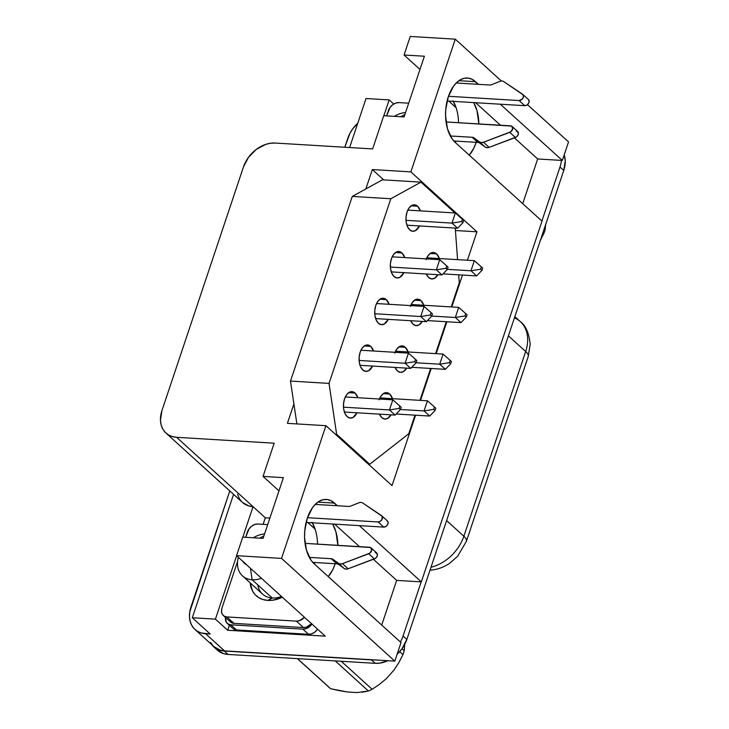 <?xml version="1.0" encoding="UTF-8"?>
<svg xmlns="http://www.w3.org/2000/svg" width="729" height="729" viewBox="0 0 729 729"><rect width="100%" height="100%" fill="white"/><g stroke="black" fill="none" stroke-linecap="round" stroke-linejoin="round"><path stroke-width="1.09" d="M431.85 278.934A13.259 7.673 -86.5 0 0 437.91 274.705L434.52 278.287L431.522 278.897L428.698 277.503A13.259 7.673 -86.5 0 1 426.337 274.004L428.698 277.503A13.259 7.673 -86.5 0 0 431.85 278.934L431.796 278.925M426.328 258.886A13.259 7.673 -86.5 0 1 433.445 252.471A13.259 7.673 -86.5 0 1 436.598 253.892L430.146 253.501L436.598 253.892A13.259 7.673 -86.5 0 1 439.396 258.549L436.598 253.892L433.764 252.498L430.766 253.118L428.051 255.642L426.037 259.706M412.851 231.257A13.259 7.673 -86.5 0 0 419.494 225.935L415.53 230.61L412.532 231.23L409.707 229.835A13.259 7.673 -86.5 0 1 406.345 214.718A13.259 7.673 -86.5 0 1 414.455 204.794A13.259 7.673 -86.5 0 1 417.599 206.225L411.147 205.833L417.599 206.225A13.259 7.673 -86.5 0 1 420.405 210.872L417.599 206.225L414.774 204.831L411.776 205.441L409.06 207.975L407.046 212.039L406.035 217.005L406.19 222.135L407.475 226.637L409.707 229.835A13.259 7.673 -86.5 0 0 412.851 231.257L412.805 231.257M416.213 325.644A13.259 7.673 -86.5 0 0 422.282 321.416L418.893 324.997L415.894 325.608L413.07 324.214A13.259 7.673 -86.5 0 1 410.7 320.714L413.07 324.214A13.259 7.673 -86.5 0 0 416.213 325.644L416.168 325.635M410.7 305.597A13.259 7.673 -86.5 0 1 417.817 299.182A13.259 7.673 -86.5 0 1 420.961 300.603L414.509 300.22L420.961 300.603A13.259 7.673 -86.5 0 1 423.768 305.26L420.961 300.603L418.136 299.209L415.138 299.829L412.423 302.353L410.409 306.417M381.595 324.678A13.259 7.673 -86.5 0 0 388.238 319.366L384.274 324.041L381.276 324.651L378.442 323.257A13.259 7.673 -86.5 0 1 375.089 308.148A13.259 7.673 -86.5 0 1 383.19 298.225A13.259 7.673 -86.5 0 1 386.343 299.646L379.891 299.255L386.343 299.646A13.259 7.673 -86.5 0 1 389.14 304.303L386.343 299.646L383.518 298.252L380.511 298.863L377.804 301.396L375.79 305.46L374.779 310.436L374.925 315.557L376.219 320.067L378.442 323.257A13.259 7.673 -86.5 0 0 381.595 324.678L381.549 324.678M384.958 419.066A13.259 7.673 -86.5 0 0 391.026 414.837L387.637 418.419L384.639 419.038L381.805 417.635A13.259 7.673 -86.5 0 1 379.445 414.145L381.805 417.635A13.259 7.673 -86.5 0 0 384.958 419.066L384.912 419.066M379.445 399.027A13.259 7.673 -86.5 0 1 386.552 392.603A13.259 7.673 -86.5 0 1 389.705 394.034L383.254 393.642L389.705 394.034A13.259 7.673 -86.5 0 1 392.503 398.681L389.705 394.034L386.88 392.639L383.873 393.25L381.167 395.783L379.153 399.838M350.339 418.109A13.259 7.673 -86.5 0 0 356.973 412.787L353.018 417.462L350.011 418.072L347.186 416.678A13.259 7.673 -86.5 0 1 343.833 401.57A13.259 7.673 -86.5 0 1 351.934 391.646A13.259 7.673 -86.5 0 1 355.087 393.068L348.635 392.685L355.087 393.068A13.259 7.673 -86.5 0 1 357.884 397.724L355.087 393.068L352.253 391.673L349.255 392.293L346.539 394.817L344.525 398.881L343.523 403.857L343.669 408.987L344.954 413.489L347.186 416.678A13.259 7.673 -86.5 0 0 350.339 418.109L350.284 418.1M365.967 371.398A13.259 7.673 -86.5 0 0 372.601 366.076L368.646 370.751L365.639 371.362L362.814 369.968A13.259 7.673 -86.5 0 1 359.461 354.859A13.259 7.673 -86.5 0 1 367.562 344.935A13.259 7.673 -86.5 0 1 370.715 346.357L364.263 345.965L370.715 346.357A13.259 7.673 -86.5 0 1 373.512 351.013L370.715 346.357L367.881 344.963L364.883 345.582L362.167 348.107L360.153 352.171L359.151 357.146L359.297 362.277L360.591 366.778L362.814 369.968A13.259 7.673 -86.5 0 0 365.967 371.398L365.912 371.389M400.586 372.355A13.259 7.673 -86.5 0 0 406.654 368.127L403.265 371.708L400.267 372.319L397.433 370.924A13.259 7.673 -86.5 0 1 395.072 367.434L397.433 370.924A13.259 7.673 -86.5 0 0 400.586 372.355L400.54 372.346M395.072 352.317A13.259 7.673 -86.5 0 1 402.18 345.892A13.259 7.673 -86.5 0 1 405.333 347.314L398.881 346.931L405.333 347.314A13.259 7.673 -86.5 0 1 408.14 351.97L405.333 347.314L402.508 345.92L399.51 346.539L396.795 349.073L394.781 353.128M397.223 277.968A13.259 7.673 -86.5 0 0 403.866 272.655L399.902 277.321L396.904 277.94L394.07 276.546A13.259 7.673 -86.5 0 1 390.717 261.438A13.259 7.673 -86.5 0 1 398.818 251.505A13.259 7.673 -86.5 0 1 401.971 252.936L395.519 252.544L401.971 252.936A13.259 7.673 -86.5 0 1 404.768 257.592L401.971 252.936L399.146 251.541L396.148 252.152L393.432 254.685L391.418 258.749L390.407 263.716L390.562 268.846L391.847 273.348L394.07 276.546A13.259 7.673 -86.5 0 0 397.223 277.968L397.177 277.968M404.932 114.435L400.75 116.731L404.932 114.435M252.134 579.765L250.421 568.274L252.134 579.765A25.752 19.045 132.2 0 1 242.502 575.901A25.752 19.045 132.2 0 1 238.319 557.302A25.752 19.045 -47.8 0 0 252.134 579.765L272.227 597.99L252.134 579.765A25.752 19.045 -47.8 0 0 261.429 578.261A25.752 19.045 132.2 0 1 252.134 579.765M264.563 533.938A25.752 19.045 -47.8 0 0 253.3 537.765A25.752 19.045 132.2 0 1 264.563 533.938M259.743 538.157L263.925 535.851L259.743 538.157M242.611 561.048L246.402 564.629A15.145 11.208 132.2 0 1 242.775 561.339M242.502 575.901L262.604 594.135A25.752 19.045 -47.8 0 0 272.227 597.99A25.752 19.045 -47.8 0 0 281.522 596.486A25.752 19.045 -47.8 0 1 272.227 597.99L267.853 600.395L272.227 597.99A25.752 19.045 -47.8 0 1 257.82 584.922M282.314 597.206A31.247 23.109 132.2 0 1 267.853 600.395L272.992 600.167L282.314 597.206M522.748 94.369A3.791 2.798 132.2 0 0 522.511 94.178L503.748 81.593A5.677 4.201 132.2 0 0 501.98 81.019A5.677 4.201 132.2 0 0 499.775 81.411L491.847 84.61A5.677 4.201 132.2 0 1 489.642 85.001L456.217 82.988L489.642 85.001A5.677 4.201 -47.8 0 0 491.847 84.61L499.775 81.411A5.677 4.201 132.2 0 1 501.98 81.019A5.677 4.201 132.2 0 1 503.748 81.593L523.158 94.87L523.404 96.93L522.237 99.098L519.075 100.547L524.743 105.678L447.105 100.994L524.743 105.678A3.791 2.798 -47.8 0 0 528.543 103.381A3.791 2.798 -47.8 0 0 528.416 99.499L522.748 94.369A3.791 2.798 132.2 0 1 522.875 98.242A3.791 2.798 132.2 0 1 519.075 100.547L448.472 96.283L519.075 100.547L524.743 105.678L526.921 105.049L528.643 103.208L529.126 100.966L528.179 99.317M381.741 515.786A3.791 2.798 132.2 0 0 381.504 515.594L362.741 503.01A5.677 4.201 132.2 0 0 360.983 502.436A5.677 4.201 132.2 0 0 358.768 502.828L350.849 506.026A5.677 4.201 132.2 0 1 348.635 506.427L315.21 504.404L348.635 506.427A5.677 4.201 -47.8 0 0 350.849 506.026L358.768 502.828A5.677 4.201 132.2 0 1 360.983 502.436A5.677 4.201 132.2 0 1 362.741 503.01L382.151 516.287L381.978 519.485L380.256 521.335L378.069 521.964L383.736 527.103L306.098 522.42L383.736 527.103A3.791 2.798 -47.8 0 0 387.536 524.798A3.791 2.798 -47.8 0 0 387.409 520.925L381.741 515.786A3.791 2.798 132.2 0 1 381.878 519.659A3.791 2.798 132.2 0 1 378.069 521.964L307.465 517.699L378.069 521.964L383.736 527.103L385.923 526.466L387.637 524.625L388.129 522.383L387.172 520.734M314.181 563.818A34.081 19.719 -86.5 0 1 307.346 518.046L312.522 507.603L315.848 503.785L319.502 501.096L323.339 499.657L327.221 499.52L330.984 500.686L337.399 505.744L334.493 503.11L317.899 502.108L334.493 503.11A34.081 19.719 -86.5 0 0 326.392 499.438A34.081 19.719 -86.5 0 0 307.346 518.046L304.749 530.84L304.567 537.51L306.453 550.14L311.055 560.227L314.181 563.818L401.023 642.586L394.817 661.13L374.205 659.891L394.817 661.13L401.023 642.586L314.181 563.818M455.188 142.401A34.081 19.719 -86.5 0 1 448.353 96.629L453.529 86.186L456.855 82.368L460.509 79.68L464.346 78.24L468.218 78.103L471.991 79.261L478.406 84.327L475.499 81.684L458.906 80.691L475.499 81.684A34.081 19.719 -86.5 0 0 467.389 78.021A34.081 19.719 -86.5 0 0 448.353 96.629L445.756 109.423L445.574 116.093L447.46 128.723L452.062 138.811L455.188 142.401L542.021 221.16L421.335 581.879L396.667 580.384L373.403 559.289L396.667 580.384L381.714 625.072L396.667 580.384L421.335 581.879L542.021 221.16L455.188 142.401M165.975 433.053L242.429 502.399A28.404 21.004 -47.8 0 0 253.054 506.664L242.857 537.136L253.054 506.664L176.591 437.309L274.168 443.196L263.051 476.42L278.979 490.863L263.051 476.42L283.399 477.65L263.087 538.357L242.739 537.127L236.533 555.68L325.262 636.153L227.685 630.266L229.353 625.291L227.685 630.266L325.262 636.153L236.533 555.68L281.54 558.396L394.817 661.13L281.54 558.396L325.945 425.681L392.02 485.605L415.585 415.193L392.02 485.605L325.945 425.681L287.408 423.349L293.905 403.957L296.885 423.923L290.488 381.076L329.034 383.399L336.634 434.256L335.313 434.174L336.634 434.256L369.721 464.273L368.409 464.191L369.721 464.273L408.778 433.746L369.721 464.273L336.634 434.256L329.034 383.399L390.817 198.744L352.271 196.42L290.488 381.076L329.034 383.399L390.817 198.744L420.988 182.141L454.076 212.166L454.131 212.914L454.076 212.166L420.988 182.141L382.433 179.817L352.271 196.42L365.84 188.948L372.328 169.556L410.864 171.88L476.939 231.813L410.864 171.88L455.27 39.166L501.415 81.019L455.27 39.166L410.263 36.45L404.057 55.003L410.263 36.45L455.27 39.166L410.864 171.88L372.328 169.556L383.727 179.899L372.328 169.556L365.84 188.948L382.433 179.817L420.988 182.141L390.817 198.744L352.271 196.42L290.488 381.076L293.905 403.957L287.408 423.349L325.945 425.681L281.54 558.396L236.533 555.68L242.739 537.127L263.087 538.357L283.399 477.65L263.051 476.42L274.168 443.196L176.591 437.309L172.244 436.553L168.39 434.849L165.173 432.27L162.722 428.916L161.127 424.907L160.453 420.405L161.938 410.618L243.468 166.941L248.471 157.373L256.225 149.463L265.556 144.433L270.377 143.258L275.052 143.039L372.628 148.926L383.746 115.711L372.628 148.926L275.052 143.039A28.404 21.004 132.2 0 0 243.468 166.941L161.938 410.618A28.404 21.004 132.2 0 0 165.975 433.053A28.404 21.004 132.2 0 0 176.591 437.309L253.054 506.664L248.698 505.899L242.374 502.354M404.24 650.769L402.016 648.755L404.24 650.769A50.183 37.115 132.2 0 1 402.955 654.624A50.183 37.115 -47.8 0 0 404.24 650.769L404.631 645.511L404.24 650.769M399.692 651.671L402.955 654.624L398.973 662.451L394.043 669.997L386.306 678.69L379.417 684.413L372.109 689.26L341.245 661.267L372.109 689.26A50.183 37.115 132.2 0 1 368.409 691.01A50.183 37.115 -47.8 0 0 372.109 689.26L379.417 684.413L386.306 678.69L394.043 669.997L398.973 662.451L402.955 654.624L399.692 651.671M357.256 692.541L368.409 691.01L335.222 660.902L368.409 691.01L362.012 692.231M297.341 658.624L329.08 687.401A50.183 37.115 -47.8 0 0 330.647 688.732L297.468 658.633L330.647 688.732A50.183 37.115 132.2 0 1 328.241 686.618M339.195 690.636L330.647 688.732L347.432 691.976L339.195 690.636M356.909 692.55L347.432 691.976L356.909 692.55M217.37 650.131L223.703 653.685L228.049 654.442L375.253 663.326L379.927 663.108L387.782 660.711A28.404 21.004 -47.8 0 1 375.253 663.326L228.049 654.442L224.268 651.015L371.48 659.9A28.404 21.004 -47.8 0 0 374.205 659.891L224.486 650.86L374.205 659.891A28.404 21.004 132.2 0 1 371.48 659.9L375.253 663.326L371.48 659.9L224.268 651.015A28.404 21.004 132.2 0 1 213.652 646.76A28.404 21.004 132.2 0 1 211.729 644.664L216.066 648.555L219.921 650.259L224.268 651.015L228.049 654.442A28.404 21.004 -47.8 0 1 217.424 650.186L213.652 646.76M397.068 654.387L401.843 648.992L406.846 639.424L563.754 170.449L565.239 160.662L564.191 154.922A28.404 21.004 -47.8 0 1 563.754 170.449L406.846 639.424L403.064 635.998L421.18 581.87L403.064 635.998A28.404 21.004 132.2 0 1 400.376 642.003A28.404 21.004 -47.8 0 0 403.064 635.998L406.846 639.424A28.404 21.004 -47.8 0 1 397.068 654.387M455.516 106.015L454.149 105.933L455.516 106.015M408.696 103.19L398.954 102.598L395.792 103.062L392.676 104.739L390.097 107.373L386.643 115.884L388.429 110.562A9.468 6.998 132.2 0 1 398.954 102.598L408.696 103.19M221.971 608.041L237.581 561.385L221.971 608.041L221.479 611.303L222.236 614.137L224.122 616.114L226.856 616.934A9.468 6.998 132.2 0 1 223.32 615.513A9.468 6.998 132.2 0 1 221.971 608.041M245.646 537.3L249.09 528.798L251.678 526.156L254.786 524.479L257.948 524.014L267.689 524.607L257.948 524.014A9.468 6.998 132.2 0 0 247.423 531.988L245.646 537.3M313.142 527.349L314.509 527.431L313.142 527.349M229.316 620.561L231.202 622.539L233.936 623.359L303.455 627.551L296.384 621.126A9.468 6.998 132.2 0 0 304.476 617.308L299.546 620.671L296.384 621.126L226.856 616.934L296.384 621.126L303.455 627.551L306.335 627.186L311.702 623.559M250.175 582.854L252.599 591.164L255.296 594.855L258.831 597.698L263.069 599.566L267.853 600.395A31.247 23.109 132.2 0 1 250.175 582.854M227.248 623.386A9.468 6.998 132.2 0 0 230.783 624.799L236.442 629.938L308.513 634.285L302.845 629.145L308.513 634.285A9.468 6.998 -47.8 0 0 317.589 629.2L314.782 632.143L311.675 633.82L308.513 634.285L236.442 629.938L230.783 624.799L302.845 629.145A9.468 6.998 132.2 0 0 311.93 624.06L309.123 627.013L306.007 628.69L302.845 629.145L230.783 624.799L228.049 623.978L226.163 622.001L225.507 617.499A9.468 6.998 132.2 0 0 227.248 623.386L232.906 628.516A9.468 6.998 -47.8 0 0 236.442 629.938L233.708 629.118M453.01 100.802L456.117 107.719L448.827 101.103L456.117 107.719A34.081 19.719 93.5 0 0 453.347 101.377M455.844 141.089L455.343 142.538A34.081 19.719 93.5 0 0 455.844 141.089M314.336 563.954L314.837 562.515A34.081 19.719 93.5 0 1 314.336 563.954M317.516 544.116A34.081 19.719 93.5 0 0 315.119 529.136L307.82 522.52L315.119 529.136L312.003 522.219M404.057 55.003L419.977 69.446L404.057 55.003L424.406 56.224L404.057 55.003M269.876 518.064L265.32 517.79L263.133 524.333L265.32 517.79L269.876 518.064M383.746 115.711L404.094 116.932L424.406 56.224L404.094 116.932L383.746 115.711M359.315 525.627L421.335 581.879L359.315 525.627M500.322 104.211L562.341 160.453L568.547 141.909L527.468 104.648L568.547 141.909L562.341 160.453L537.674 158.968L514.41 137.863L537.674 158.968L522.72 203.655L537.674 158.968L561.385 160.398A28.404 21.004 132.2 0 1 559.981 167.023A28.404 21.004 -47.8 0 0 561.385 160.398L562.341 160.453L500.322 104.211M476.939 231.813L467.435 260.235L476.939 231.813L455.434 230.519L476.939 231.813M462.468 275.061L451.798 306.955L462.468 275.061M446.841 321.771L436.17 353.665L446.841 321.771M431.213 368.482L420.542 400.376L431.213 368.482M192.292 617.745L215.419 619.14L236.624 555.762L215.419 619.14L192.292 617.745L210.225 634.011L205.605 633.729L224.486 650.86L205.605 633.729A28.404 21.004 132.2 0 1 194.989 629.473A28.404 21.004 132.2 0 1 190.943 607.047L229.79 490.936L189.74 612.005L189.467 616.825L190.141 621.336L191.736 625.336L194.187 628.699L197.404 631.278L201.259 632.972L210.225 634.011L192.292 617.745L233.572 494.371L192.292 617.745M241.627 501.625L239.176 498.262L237.59 494.262M227.685 630.266L215.419 619.14L227.685 630.266M347.751 138.41A28.404 21.004 132.2 0 1 357.757 123.219L352.745 128.833L349.847 133.498L344.79 147.249L347.751 138.41M194.989 629.473L213.861 646.596A28.404 21.004 -47.8 0 0 224.486 650.86L220.131 650.095L213.807 646.55M366.022 98.515L389.149 99.909L393.706 104.047L389.149 99.909L366.022 98.515L349.619 147.54L366.022 98.515M253.054 506.664L265.32 517.79L253.054 506.664M383.855 115.72L389.149 99.909L383.855 115.72M500.477 125.224L475.663 102.716L500.477 125.224M473.695 102.598L476.966 110.571L478.871 123.921A34.081 19.719 -86.5 0 0 473.695 102.598M476.183 142.319L473.768 148.288L469.266 155.168A34.081 19.719 -86.5 0 0 476.183 142.319M359.47 546.65L334.657 524.142L359.47 546.65M328.26 576.584L332.761 569.704L335.185 563.736A34.081 19.719 -86.5 0 1 328.26 576.584M337.864 545.347L335.96 531.988L332.688 524.023A34.081 19.719 -86.5 0 1 337.864 545.347M458.523 122.7A34.081 19.719 93.5 0 0 456.117 107.719M315.119 529.136A34.081 19.719 93.5 0 0 312.34 522.793M541.902 221.051L559.981 167.023L563.754 170.449L559.981 167.023L541.902 221.051M213.059 645.821L210.608 642.459M525.673 351.506A37.872 28.012 -47.8 0 0 520.287 321.589A37.872 28.012 132.2 0 1 525.673 351.506L508.414 335.85L525.673 351.506A18.936 6.506 18.5 0 1 528.215 356.581A18.936 6.506 -161.5 0 0 525.673 351.506L463.863 536.234L525.673 351.506M446.604 520.579L463.863 536.234L446.604 520.579M430.994 567.235A37.872 28.012 -47.8 0 0 463.863 536.234A37.872 28.012 132.2 0 1 430.994 567.235M432.516 569.932A18.936 9.659 -97.1 0 1 432.497 569.932A18.936 9.659 -97.1 0 1 430.174 569.686A18.936 9.659 82.9 0 0 432.497 569.932L429.992 570.251M514.437 317.844A37.872 28.012 132.2 0 1 520.287 321.589C525.727 325.571 529.026 333.126 530.193 344.243L528.215 356.581L466.405 541.31A18.936 6.506 -161.5 0 0 463.863 536.234A18.936 6.506 18.5 0 1 466.405 541.31A18.936 6.506 18.5 0 1 466.405 541.328L457.648 556.273L449.784 563.198C444.326 566.916 438.566 569.158 432.497 569.932M331.148 558.696L336.807 563.836L312.759 562.387L336.807 563.836L331.148 558.696L309.324 557.384L331.148 558.696A5.677 4.201 132.2 0 1 333.007 559.343A5.677 4.201 -47.8 0 0 331.148 558.696M371.025 547.825A3.791 2.798 132.2 0 0 369.612 547.26L305.041 543.36L370.569 547.515L371.735 550.094L369.803 553.183L342.457 563.645L340.315 563.982L338.52 563.353L333.007 559.343L344.188 568.483A5.677 4.201 -47.8 0 0 348.116 568.784L374.396 558.915A3.791 2.798 -47.8 0 0 377.157 556.136A3.791 2.798 -47.8 0 0 376.683 552.965L371.025 547.825A3.791 2.798 132.2 0 1 371.498 550.996A3.791 2.798 132.2 0 1 368.728 553.776L374.396 558.915L368.728 553.776L342.457 563.645L348.116 568.784L342.457 563.645A5.677 4.201 132.2 0 1 338.52 563.353L344.188 568.483L333.007 559.343L338.675 564.474A5.677 4.201 -47.8 0 0 336.807 563.836A5.677 4.201 -47.8 0 1 338.675 564.474L344.188 568.483L345.983 569.121L348.116 568.784L375.471 558.323L377.057 556.373L377.358 554.149L375.271 552.391M472.146 137.28L477.814 142.419L453.766 140.97L477.814 142.419L472.146 137.28L450.331 135.968L472.146 137.28A5.677 4.201 132.2 0 1 474.014 137.918A5.677 4.201 -47.8 0 0 472.146 137.28M512.031 126.409A3.791 2.798 132.2 0 0 510.61 125.835L446.048 121.943L511.576 126.09L512.733 128.678L510.81 131.767L483.464 142.228L481.322 142.565L479.527 141.927L474.014 137.918L485.186 147.067A5.677 4.201 -47.8 0 0 489.123 147.367L515.403 137.499A3.791 2.798 -47.8 0 0 518.164 134.719A3.791 2.798 -47.8 0 0 517.69 131.539L512.031 126.409A3.791 2.798 132.2 0 1 512.505 129.58A3.791 2.798 132.2 0 1 509.735 132.359L515.403 137.499L509.735 132.359L483.464 142.228L489.123 147.367L483.464 142.228A5.677 4.201 132.2 0 1 479.527 141.927L485.186 147.067L474.014 137.918L479.673 143.057A5.677 4.201 -47.8 0 0 477.814 142.419A5.677 4.201 -47.8 0 1 479.673 143.057L485.186 147.067L486.99 147.705L489.123 147.367L516.478 136.906L518.064 134.956L518.365 132.733L516.278 130.974M311.556 623.723A9.468 6.998 -47.8 0 1 303.455 627.551L233.936 623.359L226.856 616.934L233.936 623.359A9.468 6.998 -47.8 0 1 230.4 621.937L223.32 615.513M545.246 229.353L544.326 228.514L545.246 229.353A50.183 37.115 132.2 0 1 543.962 233.207A50.183 37.115 -47.8 0 0 545.246 229.353L545.638 224.104L545.246 229.353M543.041 232.378L543.962 233.207L539.961 241.053L543.962 233.207L543.041 232.378M394.307 116.348A25.752 19.045 132.2 0 1 405.57 112.521A25.752 19.045 -47.8 0 0 394.307 116.348M459.279 282.816L458.687 274.833L459.279 282.816L451.215 306.918L459.279 282.816M457.575 259.642L455.251 228.095L457.575 259.642M408.778 433.746L414.992 415.156L408.778 433.746M419.959 400.339L430.629 368.446L419.959 400.339M435.587 353.629L446.257 321.735L435.587 353.629M482.689 268.081L481.386 266.896L480.602 269.229L481.915 270.413L482.689 268.081L481.915 270.413L476.62 275.908L470.961 270.778L474.342 260.654L482.689 268.081M474.342 260.654L481.386 266.896L480.602 269.229L470.961 270.778L480.602 269.229L481.915 270.413L476.62 275.908L470.961 270.778L474.342 260.654L426.802 257.784L474.342 260.654M443.022 273.885L476.62 275.908L443.022 273.885M447.324 269.347L470.961 270.778L447.324 269.347M462.396 219.229L461.612 221.561L462.915 222.737L463.699 220.413L455.352 212.986L451.962 223.101L461.612 221.561L462.396 219.229L455.352 212.986L451.962 223.101L457.63 228.241L462.915 222.737L461.612 221.561L451.962 223.101L405.998 220.331L451.962 223.101L457.63 228.241L462.915 222.737L463.699 220.413L462.396 219.229M407.812 210.116L455.352 212.986L407.812 210.116M457.63 228.241L406.9 225.179L457.63 228.241M467.061 314.791L465.758 313.616L464.974 315.939L466.278 317.124L467.061 314.791L466.278 317.124L460.992 322.619L455.324 317.489L464.974 315.939L466.278 317.124L460.992 322.619L455.324 317.489L458.714 307.365L467.061 314.791M458.714 307.365L465.758 313.616L464.974 315.939L455.324 317.489L431.696 316.058L455.324 317.489L458.714 307.365L411.174 304.503L458.714 307.365M427.394 320.596L460.992 322.619L427.394 320.596M430.356 314.983L431.659 316.167L432.434 313.834L431.131 312.65L430.356 314.983L431.131 312.65L424.096 306.408L420.706 316.523L430.356 314.983L420.706 316.523L426.374 321.662L431.659 316.167L430.356 314.983M426.374 321.662L431.659 316.167L432.434 313.834L424.096 306.408L420.706 316.523L374.742 313.752L420.706 316.523L426.374 321.662L375.645 318.6L426.374 321.662M376.556 303.537L424.096 306.408L376.556 303.537M435.805 408.222L434.493 407.037L433.719 409.361L435.022 410.545L435.805 408.222L435.022 410.545L429.736 416.049L424.068 410.91L427.458 400.795L435.805 408.222M427.458 400.795L434.493 407.037L433.719 409.361L424.068 410.91L433.719 409.361L435.022 410.545L429.736 416.049L424.068 410.91L427.458 400.795L379.918 397.925L427.458 400.795M396.139 414.017L429.736 416.049L396.139 414.017M400.431 409.479L424.068 410.91L400.431 409.479M399.875 406.071L399.1 408.404L400.403 409.589L401.178 407.256L392.831 399.829L389.45 409.953L399.1 408.404L399.875 406.071L392.831 399.829L389.45 409.953L395.109 415.083L400.403 409.589L399.1 408.404L389.45 409.953L343.477 407.174L389.45 409.953L395.109 415.083L400.403 409.589L401.178 407.256L399.875 406.071M345.291 396.968L392.831 399.829L345.291 396.968M395.109 415.083L344.389 412.031L395.109 415.083M415.503 359.361L414.728 361.693L416.031 362.878L416.806 360.545L408.459 353.118L405.078 363.242L414.728 361.693L415.503 359.361L408.459 353.118L405.078 363.242L410.737 368.373L416.031 362.878L414.728 361.693L405.078 363.242L359.105 360.463L405.078 363.242L410.737 368.373L416.031 362.878L416.806 360.545L415.503 359.361M360.928 350.248L408.459 353.118L360.928 350.248M410.737 368.373L360.017 365.311L410.737 368.373M451.433 361.502L450.13 360.326L449.346 362.65L450.65 363.835L451.433 361.502L450.65 363.835L445.364 369.339L439.696 364.199L449.346 362.65L450.65 363.835L445.364 369.339L439.696 364.199L443.086 354.075L451.433 361.502M443.086 354.075L450.13 360.326L449.346 362.65L439.696 364.199L416.068 362.769L439.696 364.199L443.086 354.075L395.546 351.214L443.086 354.075M411.767 367.307L445.364 369.339L411.767 367.307M446.768 265.939L445.984 268.272L447.287 269.448L448.071 267.124L439.724 259.697L436.334 269.812L445.984 268.272L446.768 265.939L439.724 259.697L436.334 269.812L442.002 274.951L447.287 269.448L445.984 268.272L436.334 269.812L390.37 267.042L436.334 269.812L442.002 274.951L447.287 269.448L448.071 267.124L446.768 265.939M392.184 256.827L439.724 259.697L392.184 256.827M442.002 274.951L391.273 271.89L442.002 274.951M520.287 321.589L514.838 316.65"/></g></svg>
